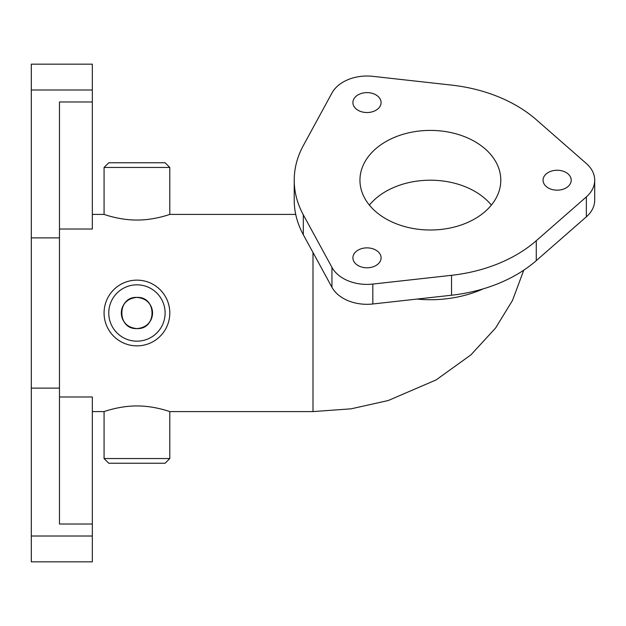 <?xml version="1.0" encoding="UTF-8"?>
<svg xmlns="http://www.w3.org/2000/svg" width="626" height="626" viewBox="0 0 626 626"><rect width="100%" height="100%" fill="white"/><g stroke="black" fill="none" stroke-linecap="round" stroke-linejoin="round"><path stroke-width="0.94" d="M169.802 167.455L165.107 162.76L108.767 162.76L104.072 167.455L169.802 167.455L169.802 214.405C170.162 214.225 154.599 220.141 136.938 220.047C119.276 220.141 103.713 214.225 104.072 214.405L104.072 167.455M104.072 458.545L108.767 463.24L165.107 463.24L169.802 458.545L104.072 458.545L104.072 411.595C103.713 411.775 119.276 405.859 136.938 405.953C154.599 405.859 170.162 411.775 169.802 411.595L313 411.595L313 252.513M136.938 328.603C127.461 327.68 122.258 322.476 121.334 313C122.258 303.524 127.461 298.32 136.938 297.397C146.414 298.32 151.617 303.524 152.541 313C151.617 322.476 146.414 327.68 136.938 328.603A15.603 15.603 0 0 1 123.424 305.198A15.603 15.603 0 0 1 150.451 305.198A15.603 15.603 0 0 1 136.938 328.603C157.063 329.566 157.063 296.434 136.938 297.397C116.812 296.434 116.812 329.566 136.938 328.603M136.938 341.17A28.17 28.17 0 0 1 112.539 298.915A28.17 28.17 0 0 1 161.336 298.915A28.17 28.17 0 0 1 136.938 341.17M136.938 345.865A32.865 32.865 0 0 0 169.802 313A32.865 32.865 0 0 0 136.938 280.135A32.865 32.865 0 0 0 104.072 313A32.865 32.865 0 0 0 136.938 345.865M366.993 247.873A14.085 9.961 180 0 1 381.077 257.834A14.085 9.961 180 0 1 366.993 267.795A14.085 9.961 180 0 1 352.907 257.834A14.085 9.961 180 0 1 366.993 247.873M366.993 92.617A14.085 9.961 180 0 1 381.077 102.578A14.085 9.961 180 0 1 366.993 112.539A14.085 9.961 180 0 1 352.907 102.578A14.085 9.961 180 0 1 366.993 92.617M557.14 170.249A14.085 9.961 180 0 1 571.225 180.202A14.085 9.961 180 0 1 557.14 190.163A14.085 9.961 180 0 1 543.055 180.202A14.085 9.961 180 0 1 557.14 170.249M294.22 180.202L294.22 200.124A136.155 96.279 -0 0 0 303.313 234.719L331.944 287.295A37.56 26.558 -0 0 0 372.83 303.986L451.542 295.229A136.155 96.279 -0 0 0 536.271 260.635L586.351 216.815A37.56 26.558 -0 0 0 594.7 200.124L594.7 180.202A37.56 26.558 180 0 1 586.351 196.9L536.271 240.72A136.155 96.279 180 0 1 451.542 275.315L372.83 284.071A37.56 26.558 180 0 1 331.944 267.372L303.313 214.796A136.155 96.279 180 0 1 294.22 180.202A136.155 96.279 180 0 1 303.313 145.615L331.944 93.031A37.56 26.558 180 0 1 372.83 76.341L451.542 85.097A136.155 96.279 180 0 1 536.271 119.691L586.351 163.511A37.56 26.558 180 0 1 594.7 180.202M59.47 229.014L92.335 229.014L92.335 64.165L31.3 64.165L31.3 561.835L92.335 561.835L92.335 396.986L59.47 396.986M380.577 215.414A70.425 49.798 180 0 1 359.95 180.202A70.425 49.798 180 0 1 430.375 130.404A70.425 49.798 180 0 1 500.8 180.202A70.425 49.798 180 0 1 457.324 226.213A70.425 49.798 180 0 1 380.577 215.414M31.3 388.12L59.47 388.12L59.47 524.025L92.335 524.025M59.47 388.12L59.47 101.975L92.335 101.975M586.351 196.9L586.351 216.815M303.313 214.796L303.313 234.719M331.944 267.372L331.944 287.295M372.83 284.071L372.83 303.986M451.542 275.315L451.542 295.229M536.271 240.72L536.271 260.635M369.387 205.101A70.425 49.798 180 0 1 491.363 205.101M483.272 288.836A98.595 69.721 180 0 1 416.986 299.071M31.3 237.88L59.47 237.88M31.3 89.987L92.335 89.987M31.3 536.012L92.335 536.012M169.802 458.545L169.802 411.595M92.335 411.595L104.072 411.595M92.335 214.405L104.072 214.405M169.802 214.405L295.722 214.405M523.766 270.182L512.506 300.433L495.589 328.024L470.893 354.887L436.119 379.919L388.237 400.523L351.17 408.817L313 411.595"/></g></svg>
